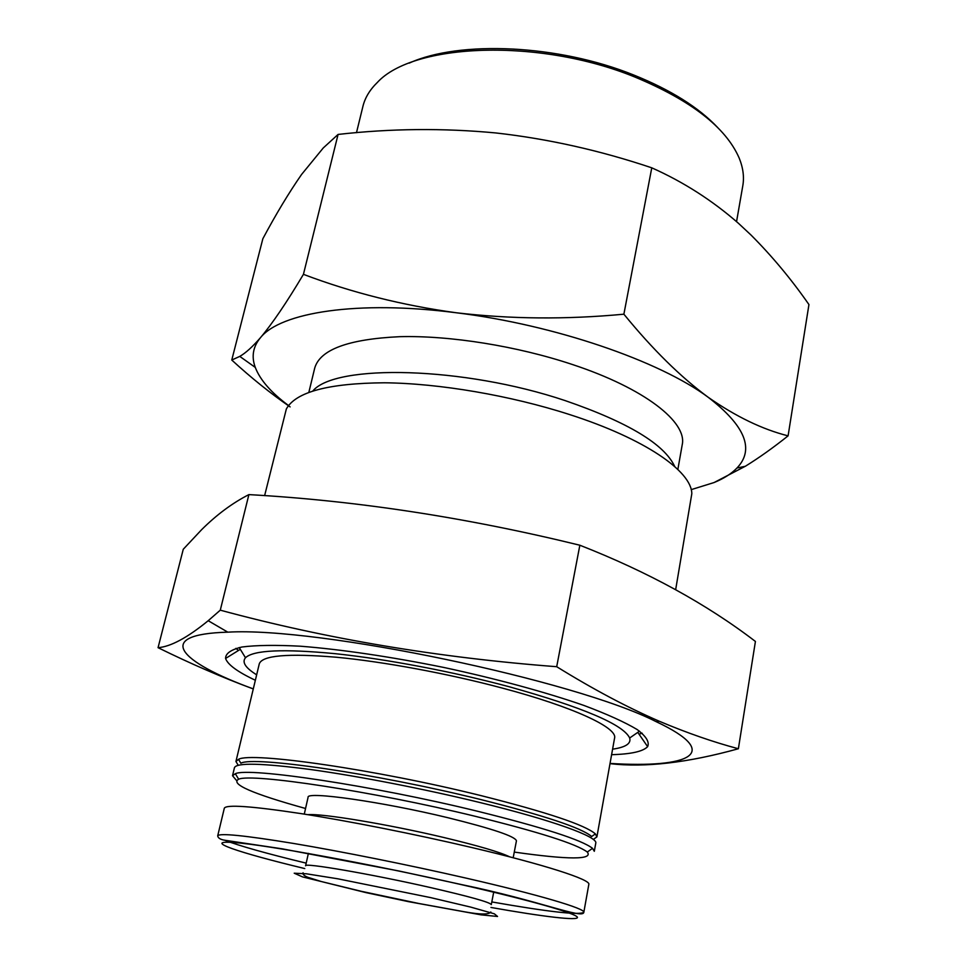 <?xml version="1.0" encoding="UTF-8"?>
<svg xmlns="http://www.w3.org/2000/svg" width="967" height="967" viewBox="0 0 967 967"><rect width="100%" height="100%" fill="white"/><g stroke="black" fill="none" stroke-linecap="round" stroke-linejoin="round"><path stroke-width="1.45" d="M717.671 127.547C698.645 107.397 670.651 89.883 633.699 75.003C558.104 44.446 459.337 40.227 409.234 63.109M290.112 406.902C270.712 393.533 251.263 377.904 231.766 360.038L239.816 356.376C245.678 353.003 252.532 346.802 260.401 337.761C252.979 346.742 251.275 356.63 255.276 367.412C260.147 380.019 271.231 392.723 288.541 405.524M260.401 337.761C272.283 323.715 286.631 302.574 303.433 274.338C351.517 292.566 402.49 305.379 456.364 312.776C357.645 299.988 280.357 312.389 260.401 337.761M691.2 489.64L714.105 482.533C723.86 478.52 731.475 473.685 736.939 468.04C754.804 449.437 745.243 425.867 708.243 397.316C659.675 361.066 554.55 324.767 456.364 312.776C510.395 319.134 566.227 319.606 623.884 314.19C652.556 349.317 680.683 377.033 708.243 397.316C735.875 416.572 762.492 429.421 788.093 435.851C773.177 447.733 758.962 457.85 745.46 466.191L714.105 482.533M677.855 469.454L682.206 444.82C687.452 422.228 644.796 388.371 572.367 364.499C517.115 346.077 450.138 335.392 399.867 336.673C348.446 339.091 320.065 349.546 314.722 368.052L308.848 392.36M674.748 466.577C664.426 444.179 627.909 422.204 565.224 400.628C463.35 366.348 335.283 363.737 312.849 390.97M675.667 589.628L691.816 493.702C691.707 471.28 644.929 438.716 569.623 414.565C510.54 395.467 439.236 383.331 384.455 382.787C328.393 383.246 295.684 391.986 286.341 408.993L264.62 495.66M235.912 648.349L238.45 650.477M639.018 734.158L642.209 733.228M612.595 749.171C625.625 747.298 631.318 743.575 629.674 738.002C623.328 724.513 582.992 707.373 508.678 686.606C452.58 671.594 386.075 659.011 335.344 653.692C283.452 648.736 253.499 650.09 245.485 657.741C241.75 662.19 245.473 667.883 256.654 674.821M593.291 839.453L596.893 836.89L614.577 738.087C617.671 727.764 573.673 707.022 502.405 688.105C448.156 673.612 383.633 661.682 336.226 657.222C287.828 653.196 262.178 655.408 259.277 663.858L235.936 761.476L238.208 765.272M596.893 836.89L595.382 833.892C585.18 825.008 547.068 812.256 481.034 795.623C376.078 769.49 250.949 751.601 238.511 759.337L235.936 761.476M595.382 833.892L591.683 836.503C581.505 827.873 543.986 815.423 479.136 799.141C376.103 773.576 253.269 755.843 240.856 763.205L238.511 759.337M514.275 852.084C568.995 859.856 593.327 859.844 587.295 852.036L592.541 848.337L594.306 851.298L595.769 843.164C598.162 836.878 552.592 820.197 479.668 802.465C424.175 788.915 358.552 776.163 310.745 769.551C261.997 763.144 236.564 762.516 234.449 767.677L232.527 775.727L236.371 780.309M592.541 848.337C581.759 839.96 543.551 827.631 477.916 811.337C373.25 785.639 248.495 767.036 235.332 773.709L232.527 775.727M587.295 852.036C576.574 843.998 539.211 832.091 475.22 816.293C373.274 791.381 251.758 773.02 238.656 779.209C230.001 783.935 252.302 793.702 305.548 808.485M513.187 857.753L516.438 840.819C515.29 836.407 492.457 828.719 447.914 817.719C382.255 801.764 306.116 791.006 308.086 797.292L304.279 814.117M491.804 901.933C548.627 911.881 579.293 915.35 583.826 912.304L588.83 884.37C590.946 879.692 544.651 864.619 470.917 847.322C414.807 834.122 348.579 821.007 300.507 813.525C251.517 806.14 226.121 804.363 224.32 808.219L217.708 835.826C218.046 838.28 220.863 839.815 226.145 840.444L282.328 848.845L398.972 870.989L461.61 884.6C539.852 900.736 582.871 919.412 583.826 912.304C585.748 908.75 539.03 894.801 464.861 877.843C408.4 864.897 341.883 851.564 293.714 843.478C244.639 835.44 219.304 832.889 217.708 835.826M430.569 897.594L337.858 878.81L306.382 873.793L294.21 873.201L302.478 876.876L365.877 892.589L408.69 901.691L481.167 914.867L497.546 916.474L494.318 913.803L470.675 907.094L430.569 897.594M303.433 274.338L338.075 134.437C390.716 128.478 443.309 127.982 495.841 132.95C548.096 138.825 600.072 150.453 651.77 167.823C683.451 181.953 712.341 200.447 738.437 223.292L751.008 235.029C771.98 256.037 791.296 279.209 808.944 304.557L788.093 435.851M623.884 314.19L651.77 167.823M231.766 360.038L262.855 238.728C275.97 214.166 288.891 192.723 301.619 174.411L323.28 147.939L338.075 134.437M736.552 221.636L742.801 185.761C744.336 176.997 743.115 167.726 739.139 157.972C725.794 127.366 691.03 100.387 634.86 77.022C539.042 37.822 413.223 43.164 377.396 82.4C369.841 89.75 365.006 97.752 362.915 106.394L356.485 132.684M253.294 688.891C178.677 661.754 153.1 634.243 227.813 632.164C318.203 626.652 575.474 680.405 656.097 721.636C723.739 753.45 689.278 768.414 610.044 763.422M255.361 680.26C237.689 671.956 227.753 664.692 225.577 658.467C225.492 653.474 230.956 649.643 241.943 647.008C256.207 645.17 275.704 644.916 300.411 646.21C340.71 649.341 391.212 656.774 443.926 667.484C496.518 678.774 545.763 692.179 583.947 705.451C607.119 714.154 624.875 722.192 637.217 729.577C646.222 736.407 649.691 742.088 647.624 746.645C643.128 751.468 631.125 754.151 611.615 754.683M610.008 763.652C644.977 767.75 687.767 762.77 738.377 748.748C713.368 742.1 687.017 732.938 659.325 721.261C627.196 707.336 592.989 689.157 556.702 666.71C438.208 657.669 326.072 638.824 220.283 610.165L208.207 620.705C187.429 637.688 170.712 646.681 158.056 647.685C191.091 663.93 222.833 677.674 253.281 688.939M158.056 647.685L183.271 549.256L201.571 529.735C216.608 514.758 232.382 503.045 248.894 494.608C356.364 500.628 466.674 517.502 579.849 545.219C648.059 571.968 706.587 604.049 755.42 641.447L738.377 748.748M579.849 545.219L556.702 666.71M248.894 494.608L220.283 610.165M509.657 856.847C500.144 852.169 478.23 845.738 443.889 837.519C388.444 824.319 321.648 813.271 307.893 814.685M224.513 840.142C239.079 845.811 266.3 853.486 306.188 863.144M490.958 907.457C542.898 916.668 579.245 921.08 577.396 917.187C575.534 913.319 530.593 900.398 461.489 884.66C371.763 864.172 265.067 844.626 233.809 842.511C201.462 840.142 238.571 852.652 304.762 868.559M493.714 892.07L491.296 904.592C489.894 902.235 469.237 896.469 429.336 887.307C370.808 873.975 303.433 862.431 305.596 865.791L308.388 853.353M255.276 367.412L239.792 356.412M736.939 468.04L745.472 466.251M629.674 738.002L639.513 731.173M245.485 657.741L239.2 647.539M238.656 779.209L235.332 773.709M317.019 814.867L316.729 816.136M501.22 853.353L500.966 854.635M303.07 872.766C302.502 874.204 304.049 875.703 307.687 877.238L321.237 881.517L361.199 891.284L418.904 903.504L464.583 911.808C480.261 914.661 489.012 914.722 490.813 911.99M656.097 721.636L659.325 721.261M227.813 632.164L208.207 620.717M240.3 649.328L225.577 658.467M637.785 732.37L647.624 746.645"/></g></svg>
